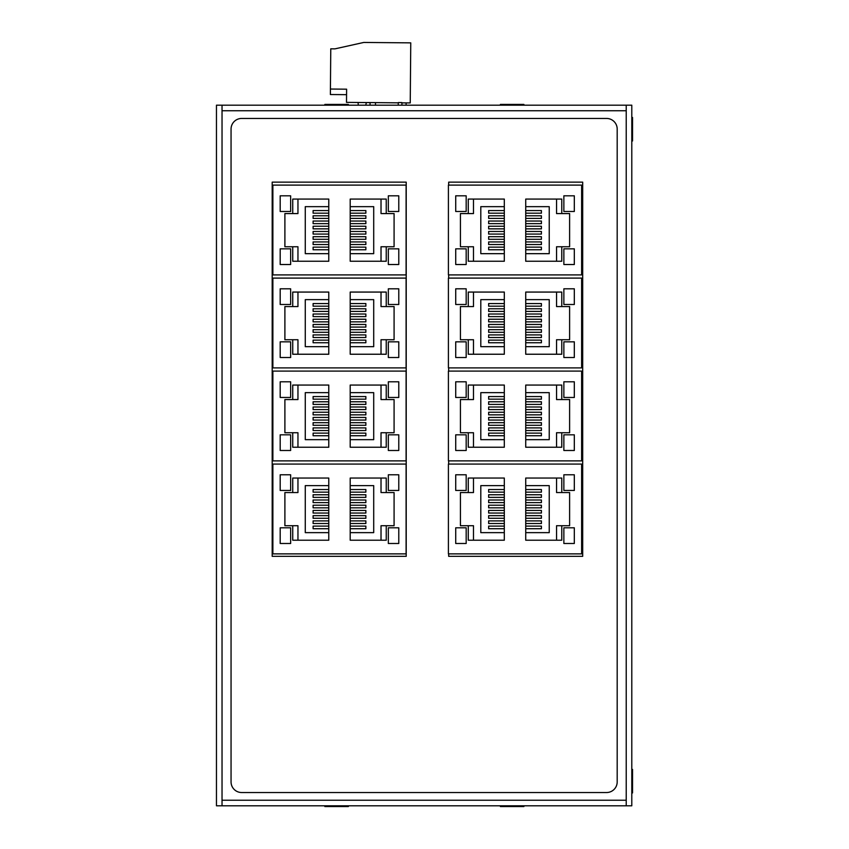 <?xml version="1.0" encoding="UTF-8"?>
<svg xmlns="http://www.w3.org/2000/svg" width="849" height="849" viewBox="0 0 849 849"><rect width="100%" height="100%" fill="white"/><g stroke="black" fill="none" stroke-linecap="round" stroke-linejoin="round"><path stroke-width="1.27" d="M581.629 274.906L448.41 274.906L448.41 185.103L581.629 185.103L581.629 274.906M561.773 213.577L569.615 213.577L569.615 246.751L561.773 246.751L561.773 261.248L525.733 261.248L525.733 199.08L561.773 199.08L561.773 213.577L556.551 213.577L556.551 199.08M468.266 261.248L468.266 246.751L460.423 246.751L460.423 213.577L468.266 213.577L468.266 199.08L504.306 199.08L504.306 261.248L468.266 261.248M563.863 195.811L563.863 211.486L574.317 211.486L574.317 195.811L563.863 195.811M574.317 248.842L563.863 248.842L563.863 264.517L574.317 264.517L574.317 248.842M466.175 195.811L466.175 211.486L455.722 211.486L455.722 195.811L466.175 195.811M455.722 248.842L466.175 248.842L466.175 264.517L455.722 264.517L455.722 248.842M556.551 261.248L556.551 246.751L561.773 246.751M525.733 213.184L541.407 213.184L541.407 210.573L525.733 210.573M525.733 215.795L541.407 215.795L541.407 218.416L525.733 218.416M525.733 221.027L541.407 221.027L541.407 223.637L525.733 223.637M525.733 226.248L541.407 226.248L541.407 228.859L525.733 228.859M525.733 231.469L541.407 231.469L541.407 234.08L525.733 234.08M525.733 236.691L541.407 236.691L541.407 239.312L525.733 239.312M525.733 241.923L541.407 241.923L541.407 244.533L525.733 244.533M525.733 247.144L541.407 247.144L541.407 249.755L525.733 249.755M473.487 261.248L473.487 246.751L468.266 246.751M504.306 215.795L488.642 215.795L488.642 218.416L504.306 218.416M504.306 221.027L488.642 221.027L488.642 223.637L504.306 223.637M504.306 226.248L488.642 226.248L488.642 228.859L504.306 228.859M504.306 231.469L488.642 231.469L488.642 234.08L504.306 234.08M504.306 236.691L488.642 236.691L488.642 239.312L504.306 239.312M504.306 241.923L488.642 241.923L488.642 244.533L504.306 244.533M504.306 247.144L488.642 247.144L488.642 249.755L504.306 249.755M504.306 210.573L488.642 210.573L488.642 213.184L504.306 213.184M473.487 199.08L473.487 213.577L468.266 213.577M525.733 253.671L549.239 253.671L549.239 206.657L525.733 206.657M504.306 253.671L480.799 253.671L480.799 206.657L504.306 206.657M581.629 367.904L448.41 367.904L448.41 278.101L581.629 278.101L581.629 367.904M561.773 306.574L569.615 306.574L569.615 339.738L561.773 339.738L561.773 354.235L525.733 354.235L525.733 292.067L561.773 292.067L561.773 306.574L556.551 306.574L556.551 292.067M468.266 354.235L468.266 339.738L460.423 339.738L460.423 306.574L468.266 306.574L468.266 292.067L504.306 292.067L504.306 354.235L468.266 354.235M563.863 288.809L563.863 304.483L574.317 304.483L574.317 288.809L563.863 288.809M574.317 341.829L563.863 341.829L563.863 357.503L574.317 357.503L574.317 341.829M466.175 288.809L466.175 304.483L455.722 304.483L455.722 288.809L466.175 288.809M455.722 341.829L466.175 341.829L466.175 357.503L455.722 357.503L455.722 341.829M556.551 354.235L556.551 339.738L561.773 339.738M525.733 306.181L541.407 306.181L541.407 303.56L525.733 303.56M525.733 308.792L541.407 308.792L541.407 311.403L525.733 311.403M525.733 314.013L541.407 314.013L541.407 316.624L525.733 316.624M525.733 319.235L541.407 319.235L541.407 321.845L525.733 321.845M525.733 324.467L541.407 324.467L541.407 327.077L525.733 327.077M525.733 329.688L541.407 329.688L541.407 332.299L525.733 332.299M525.733 334.909L541.407 334.909L541.407 337.52L525.733 337.52M525.733 340.131L541.407 340.131L541.407 342.741L525.733 342.741M473.487 354.235L473.487 339.738L468.266 339.738M504.306 308.792L488.642 308.792L488.642 311.403L504.306 311.403M504.306 314.013L488.642 314.013L488.642 316.624L504.306 316.624M504.306 319.235L488.642 319.235L488.642 321.845L504.306 321.845M504.306 324.467L488.642 324.467L488.642 327.077L504.306 327.077M504.306 329.688L488.642 329.688L488.642 332.299L504.306 332.299M504.306 334.909L488.642 334.909L488.642 337.52L504.306 337.52M504.306 340.131L488.642 340.131L488.642 342.741L504.306 342.741M504.306 303.56L488.642 303.56L488.642 306.181L504.306 306.181M473.487 292.067L473.487 306.574L468.266 306.574M525.733 346.668L549.239 346.668L549.239 299.644L525.733 299.644M504.306 346.668L480.799 346.668L480.799 299.644L504.306 299.644M581.629 460.89L448.41 460.89L448.41 371.087L581.629 371.087L581.629 460.89M561.773 399.561L569.615 399.561L569.615 432.735L561.773 432.735L561.773 447.232L525.733 447.232L525.733 385.064L561.773 385.064L561.773 399.561L556.551 399.561L556.551 385.064M468.266 447.232L468.266 432.735L460.423 432.735L460.423 399.561L468.266 399.561L468.266 385.064L504.306 385.064L504.306 447.232L468.266 447.232M563.863 381.795L563.863 397.47L574.317 397.47L574.317 381.795L563.863 381.795M574.317 434.826L563.863 434.826L563.863 450.49L574.317 450.49L574.317 434.826M466.175 381.795L466.175 397.47L455.722 397.47L455.722 381.795L466.175 381.795M455.722 434.826L466.175 434.826L466.175 450.49L455.722 450.49L455.722 434.826M556.551 447.232L556.551 432.735L561.773 432.735M525.733 399.168L541.407 399.168L541.407 396.557L525.733 396.557M525.733 401.779L541.407 401.779L541.407 404.389L525.733 404.389M525.733 407L541.407 407L541.407 409.611L525.733 409.611M525.733 412.232L541.407 412.232L541.407 414.843L525.733 414.843M525.733 417.453L541.407 417.453L541.407 420.064L525.733 420.064M525.733 422.675L541.407 422.675L541.407 425.285L525.733 425.285M525.733 427.896L541.407 427.896L541.407 430.517L525.733 430.517M525.733 433.128L541.407 433.128L541.407 435.739L525.733 435.739M473.487 447.232L473.487 432.735L468.266 432.735M504.306 401.779L488.642 401.779L488.642 404.389L504.306 404.389M504.306 407L488.642 407L488.642 409.611L504.306 409.611M504.306 412.232L488.642 412.232L488.642 414.843L504.306 414.843M504.306 417.453L488.642 417.453L488.642 420.064L504.306 420.064M504.306 422.675L488.642 422.675L488.642 425.285L504.306 425.285M504.306 427.896L488.642 427.896L488.642 430.517L504.306 430.517M504.306 433.128L488.642 433.128L488.642 435.739L504.306 435.739M504.306 396.557L488.642 396.557L488.642 399.168L504.306 399.168M473.487 385.064L473.487 399.561L468.266 399.561M525.733 439.655L549.239 439.655L549.239 392.641L525.733 392.641M504.306 439.655L480.799 439.655L480.799 392.641L504.306 392.641M581.629 553.877L448.41 553.877L448.41 464.074L581.629 464.074L581.629 553.877M561.773 492.547L569.615 492.547L569.615 525.722L561.773 525.722L561.773 540.219L525.733 540.219L525.733 478.051L561.773 478.051L561.773 492.547L556.551 492.547L556.551 478.051M468.266 540.219L468.266 525.722L460.423 525.722L460.423 492.547L468.266 492.547L468.266 478.051L504.306 478.051L504.306 540.219L468.266 540.219M563.863 474.782L563.863 490.457L574.317 490.457L574.317 474.782L563.863 474.782M574.317 527.813L563.863 527.813L563.863 543.487L574.317 543.487L574.317 527.813M466.175 474.782L466.175 490.457L455.722 490.457L455.722 474.782L466.175 474.782M455.722 527.813L466.175 527.813L466.175 543.487L455.722 543.487L455.722 527.813M556.551 540.219L556.551 525.722L561.773 525.722M525.733 492.155L541.407 492.155L541.407 489.544L525.733 489.544M525.733 494.765L541.407 494.765L541.407 497.387L525.733 497.387M525.733 499.997L541.407 499.997L541.407 502.608L525.733 502.608M525.733 505.219L541.407 505.219L541.407 507.829L525.733 507.829M525.733 510.44L541.407 510.44L541.407 513.051L525.733 513.051M525.733 515.661L541.407 515.661L541.407 518.283L525.733 518.283M525.733 520.893L541.407 520.893L541.407 523.504L525.733 523.504M525.733 526.115L541.407 526.115L541.407 528.725L525.733 528.725M473.487 540.219L473.487 525.722L468.266 525.722M504.306 494.765L488.642 494.765L488.642 497.387L504.306 497.387M504.306 499.997L488.642 499.997L488.642 502.608L504.306 502.608M504.306 505.219L488.642 505.219L488.642 507.829L504.306 507.829M504.306 510.44L488.642 510.44L488.642 513.051L504.306 513.051M504.306 515.661L488.642 515.661L488.642 518.283L504.306 518.283M504.306 520.893L488.642 520.893L488.642 523.504L504.306 523.504M504.306 526.115L488.642 526.115L488.642 528.725L504.306 528.725M504.306 489.544L488.642 489.544L488.642 492.155L504.306 492.155M473.487 478.051L473.487 492.547L468.266 492.547M525.733 532.641L549.239 532.641L549.239 485.628L525.733 485.628M504.306 532.641L480.799 532.641L480.799 485.628L504.306 485.628M406.098 274.906L272.879 274.906L272.879 185.103L406.098 185.103L406.098 274.906M386.242 213.577L394.085 213.577L394.085 246.751L386.242 246.751L386.242 261.248L350.202 261.248L350.202 199.08L386.242 199.08L386.242 213.577L381.021 213.577L381.021 199.08M292.735 261.248L292.735 246.751L284.893 246.751L284.893 213.577L292.735 213.577L292.735 199.08L328.775 199.08L328.775 261.248L292.735 261.248M388.333 195.811L388.333 211.486L398.786 211.486L398.786 195.811L388.333 195.811M398.786 248.842L388.333 248.842L388.333 264.517L398.786 264.517L398.786 248.842M290.645 195.811L290.645 211.486L280.191 211.486L280.191 195.811L290.645 195.811M280.191 248.842L290.645 248.842L290.645 264.517L280.191 264.517L280.191 248.842M381.021 261.248L381.021 246.751L386.242 246.751M350.202 213.184L365.866 213.184L365.866 210.573L350.202 210.573M350.202 215.795L365.866 215.795L365.866 218.416L350.202 218.416M350.202 221.027L365.866 221.027L365.866 223.637L350.202 223.637M350.202 226.248L365.866 226.248L365.866 228.859L350.202 228.859M350.202 231.469L365.866 231.469L365.866 234.08L350.202 234.08M350.202 236.691L365.866 236.691L365.866 239.312L350.202 239.312M350.202 241.923L365.866 241.923L365.866 244.533L350.202 244.533M350.202 247.144L365.866 247.144L365.866 249.755L350.202 249.755M297.957 261.248L297.957 246.751L292.735 246.751M328.775 215.795L313.111 215.795L313.111 218.416L328.775 218.416M328.775 221.027L313.111 221.027L313.111 223.637L328.775 223.637M328.775 226.248L313.111 226.248L313.111 228.859L328.775 228.859M328.775 231.469L313.111 231.469L313.111 234.08L328.775 234.08M328.775 236.691L313.111 236.691L313.111 239.312L328.775 239.312M328.775 241.923L313.111 241.923L313.111 244.533L328.775 244.533M328.775 247.144L313.111 247.144L313.111 249.755L328.775 249.755M328.775 210.573L313.111 210.573L313.111 213.184L328.775 213.184M297.957 199.08L297.957 213.577L292.735 213.577M350.202 253.671L373.709 253.671L373.709 206.657L350.202 206.657M328.775 253.671L305.269 253.671L305.269 206.657L328.775 206.657M406.098 367.904L272.879 367.904L272.879 278.101L406.098 278.101L406.098 367.904M386.242 306.574L394.085 306.574L394.085 339.738L386.242 339.738L386.242 354.235L350.202 354.235L350.202 292.067L386.242 292.067L386.242 306.574L381.021 306.574L381.021 292.067M292.735 354.235L292.735 339.738L284.893 339.738L284.893 306.574L292.735 306.574L292.735 292.067L328.775 292.067L328.775 354.235L292.735 354.235M388.333 288.809L388.333 304.483L398.786 304.483L398.786 288.809L388.333 288.809M398.786 341.829L388.333 341.829L388.333 357.503L398.786 357.503L398.786 341.829M290.645 288.809L290.645 304.483L280.191 304.483L280.191 288.809L290.645 288.809M280.191 341.829L290.645 341.829L290.645 357.503L280.191 357.503L280.191 341.829M381.021 354.235L381.021 339.738L386.242 339.738M350.202 306.181L365.866 306.181L365.866 303.56L350.202 303.56M350.202 308.792L365.866 308.792L365.866 311.403L350.202 311.403M350.202 314.013L365.866 314.013L365.866 316.624L350.202 316.624M350.202 319.235L365.866 319.235L365.866 321.845L350.202 321.845M350.202 324.467L365.866 324.467L365.866 327.077L350.202 327.077M350.202 329.688L365.866 329.688L365.866 332.299L350.202 332.299M350.202 334.909L365.866 334.909L365.866 337.52L350.202 337.52M350.202 340.131L365.866 340.131L365.866 342.741L350.202 342.741M297.957 354.235L297.957 339.738L292.735 339.738M328.775 308.792L313.111 308.792L313.111 311.403L328.775 311.403M328.775 314.013L313.111 314.013L313.111 316.624L328.775 316.624M328.775 319.235L313.111 319.235L313.111 321.845L328.775 321.845M328.775 324.467L313.111 324.467L313.111 327.077L328.775 327.077M328.775 329.688L313.111 329.688L313.111 332.299L328.775 332.299M328.775 334.909L313.111 334.909L313.111 337.52L328.775 337.52M328.775 340.131L313.111 340.131L313.111 342.741L328.775 342.741M328.775 303.56L313.111 303.56L313.111 306.181L328.775 306.181M297.957 292.067L297.957 306.574L292.735 306.574M350.202 346.668L373.709 346.668L373.709 299.644L350.202 299.644M328.775 346.668L305.269 346.668L305.269 299.644L328.775 299.644M406.098 460.89L272.879 460.89L272.879 371.087L406.098 371.087L406.098 460.89M386.242 399.561L394.085 399.561L394.085 432.735L386.242 432.735L386.242 447.232L350.202 447.232L350.202 385.064L386.242 385.064L386.242 399.561L381.021 399.561L381.021 385.064M292.735 447.232L292.735 432.735L284.893 432.735L284.893 399.561L292.735 399.561L292.735 385.064L328.775 385.064L328.775 447.232L292.735 447.232M388.333 381.795L388.333 397.47L398.786 397.47L398.786 381.795L388.333 381.795M398.786 434.826L388.333 434.826L388.333 450.49L398.786 450.49L398.786 434.826M290.645 381.795L290.645 397.47L280.191 397.47L280.191 381.795L290.645 381.795M280.191 434.826L290.645 434.826L290.645 450.49L280.191 450.49L280.191 434.826M381.021 447.232L381.021 432.735L386.242 432.735M350.202 399.168L365.866 399.168L365.866 396.557L350.202 396.557M350.202 401.779L365.866 401.779L365.866 404.389L350.202 404.389M350.202 407L365.866 407L365.866 409.611L350.202 409.611M350.202 412.232L365.866 412.232L365.866 414.843L350.202 414.843M350.202 417.453L365.866 417.453L365.866 420.064L350.202 420.064M350.202 422.675L365.866 422.675L365.866 425.285L350.202 425.285M350.202 427.896L365.866 427.896L365.866 430.517L350.202 430.517M350.202 433.128L365.866 433.128L365.866 435.739L350.202 435.739M297.957 447.232L297.957 432.735L292.735 432.735M328.775 401.779L313.111 401.779L313.111 404.389L328.775 404.389M328.775 407L313.111 407L313.111 409.611L328.775 409.611M328.775 412.232L313.111 412.232L313.111 414.843L328.775 414.843M328.775 417.453L313.111 417.453L313.111 420.064L328.775 420.064M328.775 422.675L313.111 422.675L313.111 425.285L328.775 425.285M328.775 427.896L313.111 427.896L313.111 430.517L328.775 430.517M328.775 433.128L313.111 433.128L313.111 435.739L328.775 435.739M328.775 396.557L313.111 396.557L313.111 399.168L328.775 399.168M297.957 385.064L297.957 399.561L292.735 399.561M350.202 439.655L373.709 439.655L373.709 392.641L350.202 392.641M328.775 439.655L305.269 439.655L305.269 392.641L328.775 392.641M406.098 553.877L272.879 553.877L272.879 464.074L406.098 464.074L406.098 553.877M386.242 492.547L394.085 492.547L394.085 525.722L386.242 525.722L386.242 540.219L350.202 540.219L350.202 478.051L386.242 478.051L386.242 492.547L381.021 492.547L381.021 478.051M292.735 540.219L292.735 525.722L284.893 525.722L284.893 492.547L292.735 492.547L292.735 478.051L328.775 478.051L328.775 540.219L292.735 540.219M388.333 474.782L388.333 490.457L398.786 490.457L398.786 474.782L388.333 474.782M398.786 527.813L388.333 527.813L388.333 543.487L398.786 543.487L398.786 527.813M290.645 474.782L290.645 490.457L280.191 490.457L280.191 474.782L290.645 474.782M280.191 527.813L290.645 527.813L290.645 543.487L280.191 543.487L280.191 527.813M381.021 540.219L381.021 525.722L386.242 525.722M350.202 492.155L365.866 492.155L365.866 489.544L350.202 489.544M350.202 494.765L365.866 494.765L365.866 497.387L350.202 497.387M350.202 499.997L365.866 499.997L365.866 502.608L350.202 502.608M350.202 505.219L365.866 505.219L365.866 507.829L350.202 507.829M350.202 510.44L365.866 510.44L365.866 513.051L350.202 513.051M350.202 515.661L365.866 515.661L365.866 518.283L350.202 518.283M350.202 520.893L365.866 520.893L365.866 523.504L350.202 523.504M350.202 526.115L365.866 526.115L365.866 528.725L350.202 528.725M297.957 540.219L297.957 525.722L292.735 525.722M328.775 494.765L313.111 494.765L313.111 497.387L328.775 497.387M328.775 499.997L313.111 499.997L313.111 502.608L328.775 502.608M328.775 505.219L313.111 505.219L313.111 507.829L328.775 507.829M328.775 510.44L313.111 510.44L313.111 513.051L328.775 513.051M328.775 515.661L313.111 515.661L313.111 518.283L328.775 518.283M328.775 520.893L313.111 520.893L313.111 523.504L328.775 523.504M328.775 526.115L313.111 526.115L313.111 528.725L328.775 528.725M328.775 489.544L313.111 489.544L313.111 492.155L328.775 492.155M297.957 478.051L297.957 492.547L292.735 492.547M350.202 532.641L373.709 532.641L373.709 485.628L350.202 485.628M328.775 532.641L305.269 532.641L305.269 485.628L328.775 485.628M401.917 105.18L401.917 102.57L398.255 102.57L398.255 105.18M370.047 105.18L370.047 102.57L398.255 102.835M370.047 102.57L366.397 102.57L365.717 105.18M401.917 102.867L410.237 102.931L410.757 42.864L363.743 42.45L334.952 48.86L330.77 48.818L330.42 89.039L346.615 89.187L346.498 102.379L367.734 102.57M346.572 94.674L330.378 94.526L330.42 89.039M375.491 102.633L375.47 105.18M358.045 102.485L358.299 105.18L358.045 102.485M222.035 805.797L222.035 800.225L626.222 800.225L626.222 105.18L216.463 105.18L216.463 805.797L626.222 805.797L626.222 800.225M626.222 110.752L222.035 110.752L222.035 105.18M241.668 792.531L606.579 792.531A10.613 10.613 0 0 0 617.191 781.918L617.191 129.059A10.613 10.613 0 0 0 606.579 118.446L241.668 118.446A10.613 10.613 0 0 0 231.055 129.059L231.055 781.918A10.613 10.613 0 0 0 241.668 792.531M626.222 105.18L631.794 105.18L631.794 805.797L626.222 805.797M448.675 553.877L448.675 556.339L582.69 556.339L582.69 182.142L448.675 182.142L448.675 185.103M448.675 274.906L448.675 278.101M448.675 367.904L448.675 371.087M448.675 460.89L448.675 464.074M272.189 182.142L272.189 556.339L406.215 556.339L406.215 182.142L272.189 182.142M631.794 140.966L632.537 140.966L632.537 117.459L631.794 117.459M631.794 792.934L632.537 792.934L632.537 769.427L631.794 769.427M500.39 805.797L500.39 806.55L523.897 806.55L523.897 805.797M324.859 805.797L324.859 806.55L348.366 806.55L348.366 805.797M348.366 105.18L348.366 104.427L324.859 104.427L324.859 105.18M523.897 105.18L523.897 104.427L500.39 104.427L500.39 105.18M222.035 800.225L222.035 110.752M406.098 105.18L406.098 102.899"/></g></svg>
